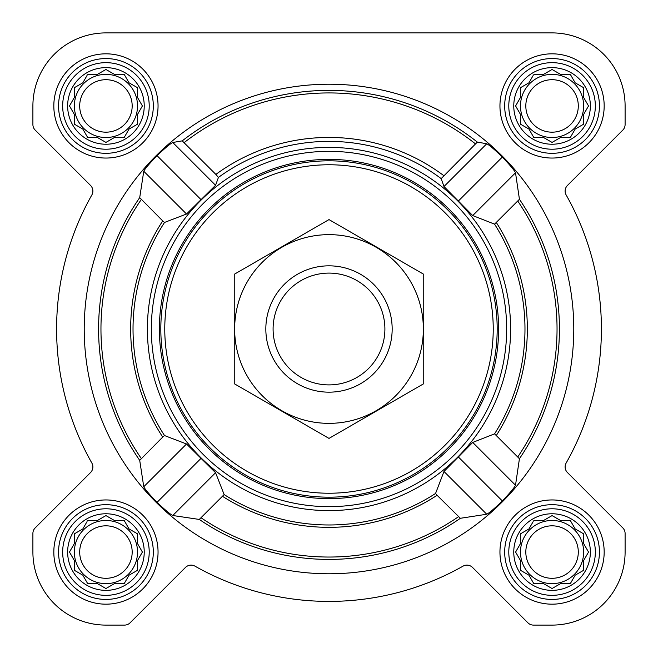 <?xml version="1.0" encoding="UTF-8"?>
<svg xmlns="http://www.w3.org/2000/svg" width="658" height="658" viewBox="0 0 658 658"><rect width="100%" height="100%" fill="white"/><g stroke="black" fill="none" stroke-linecap="round" stroke-linejoin="round"><path stroke-width="0.99" d="M533.827 520.478L543.598 520.478L552.062 515.592L560.526 520.478L570.297 520.478L575.182 528.942L583.646 533.827L583.646 543.598L588.532 552.062L583.646 560.526L583.646 570.297L575.182 575.182L570.297 583.646L560.526 583.646L552.062 588.532L543.598 583.646L533.827 583.646L528.942 575.182L520.478 570.297L520.478 560.526L515.592 552.062L520.478 543.598L520.478 533.827L528.942 528.942L533.177 521.597M513.766 552.062A38.296 38.296 0 0 1 571.21 518.899A38.296 38.296 0 0 1 571.21 585.225A38.296 38.296 0 0 1 513.766 552.062M87.703 520.478L97.474 520.478L105.938 515.592L114.402 520.478L124.173 520.478L129.058 528.942L137.522 533.827L137.522 543.598L142.408 552.062L137.522 560.526L137.522 570.297L129.058 575.182L124.173 583.646L114.402 583.646L105.938 588.532L97.474 583.646L87.703 583.646L82.818 575.182L74.354 570.297L74.354 560.526L69.468 552.062L74.354 543.598L74.354 533.827L82.818 528.942L87.053 521.597M67.642 552.062A38.296 38.296 0 0 1 125.086 518.899A38.296 38.296 0 0 1 125.086 585.225A38.296 38.296 0 0 1 67.642 552.062M87.703 74.354L97.474 74.354L105.938 69.468L114.402 74.354L124.173 74.354L129.058 82.818L137.522 87.703L137.522 97.474L142.408 105.938L137.522 114.402L137.522 124.173L129.058 129.058L124.173 137.522L114.402 137.522L105.938 142.408L97.474 137.522L87.703 137.522L82.818 129.058L74.354 124.173L74.354 114.402L69.468 105.938L74.354 97.474L74.354 87.703L82.818 82.818L87.053 75.473M67.642 105.938A38.296 38.296 0 0 1 125.086 72.775A38.296 38.296 0 0 1 125.086 139.101A38.296 38.296 0 0 1 67.642 105.938M533.827 74.354L543.598 74.354L552.062 69.468L560.526 74.354L570.297 74.354L575.182 82.818L583.646 87.703L583.646 97.474L588.532 105.938L583.646 114.402L583.646 124.173L575.182 129.058L570.297 137.522L560.526 137.522L552.062 142.408L543.598 137.522L533.827 137.522L528.942 129.058L520.478 124.173L520.478 114.402L515.592 105.938L520.478 97.474L520.478 87.703L528.942 82.818L533.177 75.473M513.766 105.938A38.296 38.296 0 0 1 571.21 72.775A38.296 38.296 0 0 1 571.21 139.101A38.296 38.296 0 0 1 513.766 105.938M486.739 514.235L460.37 518.29L437.093 495.293L435.555 493.475L443.985 471.473L486.739 514.235C489.322 512.952 494.52 508.519 502.342 500.944C509.86 493.056 514.252 487.817 515.51 485.226L519.433 458.716L494.569 433.852L472.715 442.431L443.985 471.473M573.776 329A244.776 244.776 0 0 0 206.612 117.017A244.776 244.776 0 0 0 206.612 540.983A244.776 244.776 0 0 0 573.776 329M486.739 143.765C489.313 145.048 494.512 149.481 502.342 157.056C509.851 164.944 514.243 170.183 515.51 172.774L519.433 199.284L494.569 224.148L472.715 215.569L443.985 186.527L441.181 178.614L477.33 142.095L486.739 143.765L443.985 186.527M477.33 142.095A238.607 238.607 0 0 0 182.233 140.87L172.774 142.49C170.183 143.757 164.944 148.149 157.056 155.658C149.481 163.488 145.048 168.687 143.765 171.261L186.527 214.014L215.569 185.285L218.423 177.43L215.865 174.411A191.56 191.56 0 0 1 443.739 175.604M186.527 214.014L164.525 222.445L162.707 220.907L139.71 197.63L143.765 171.261M143.765 486.739L139.71 460.37L162.707 437.093L164.525 435.555L186.527 443.985L143.765 486.739C145.048 489.322 149.481 494.52 157.056 502.342C164.944 509.86 170.183 514.252 172.774 515.51L199.284 519.433L224.148 494.569L215.569 472.715L186.527 443.985M176.583 427.741A181.608 181.608 0 0 0 510.608 329A181.608 181.608 0 0 0 277.52 154.844A181.608 181.608 0 0 0 176.583 427.741M215.865 174.411L182.233 140.87M53.824 105.938A52.114 52.114 0 0 1 131.995 60.807A52.114 52.114 0 0 1 131.995 151.069A52.114 52.114 0 0 1 53.824 105.938M53.824 552.062A52.114 52.114 0 0 1 131.995 506.931A52.114 52.114 0 0 1 131.995 597.193A52.114 52.114 0 0 1 53.824 552.062M499.948 552.062A52.114 52.114 0 0 1 578.119 506.931A52.114 52.114 0 0 1 578.119 597.193A52.114 52.114 0 0 1 499.948 552.062M499.948 105.938A52.114 52.114 0 0 1 578.119 60.807A52.114 52.114 0 0 1 578.119 151.069A52.114 52.114 0 0 1 499.948 105.938M32.9 105.938L32.9 124.543A7.896 7.896 0 0 0 35.211 130.128L90.565 185.482A7.896 7.896 0 0 1 91.857 194.949A272.412 272.412 0 0 0 91.857 463.051A7.896 7.896 0 0 1 90.565 472.518L35.211 527.872A7.896 7.896 0 0 0 32.9 533.457L32.9 552.062A73.038 73.038 0 0 0 105.938 625.1L124.543 625.1A7.896 7.896 0 0 0 130.128 622.789L185.482 567.435A7.896 7.896 0 0 1 194.949 566.143A272.412 272.412 0 0 0 463.051 566.143A7.896 7.896 0 0 1 472.518 567.435L527.872 622.789A7.896 7.896 0 0 0 533.457 625.1L552.062 625.1A73.038 73.038 0 0 0 625.1 552.062L625.1 533.457A7.896 7.896 0 0 0 622.789 527.872L567.435 472.518A7.896 7.896 0 0 1 566.143 463.051A272.412 272.412 0 0 0 566.143 194.949A7.896 7.896 0 0 1 567.435 185.482L622.789 130.128A7.896 7.896 0 0 0 625.1 124.543L625.1 105.938A73.038 73.038 0 0 0 552.062 32.9L105.938 32.9A73.038 73.038 0 0 0 32.9 105.938L32.9 124.543M91.857 194.949A7.896 7.896 0 0 0 90.565 185.482M90.565 472.518L35.211 527.872M32.9 533.457L32.9 552.062M105.938 625.1L124.543 625.1M472.518 567.435L527.872 622.789M533.457 625.1L552.062 625.1M625.1 552.062L625.1 533.457M566.143 463.051A7.896 7.896 0 0 0 567.435 472.518M622.789 130.128L567.435 185.482A7.896 7.896 0 0 0 566.143 194.949M625.1 124.543L625.1 105.938M552.062 32.9L444.134 32.9M312.566 32.9L105.938 32.9M515.51 172.774L472.715 215.569M502.342 157.056L458.552 200.846M200.846 458.552L157.056 502.342M215.569 472.715L172.774 515.51M172.774 142.49L215.569 185.285M157.056 155.658L200.846 199.448M458.552 457.154L502.342 500.944M472.715 442.431L515.51 485.226M164.771 329A164.229 164.229 0 0 1 411.118 186.773A164.229 164.229 0 0 1 411.118 471.227A164.229 164.229 0 0 1 164.771 329M160.823 329A168.177 168.177 0 0 1 413.092 183.352A168.177 168.177 0 0 1 413.092 474.648A168.177 168.177 0 0 1 160.823 329M159.376 329A169.624 169.624 0 0 1 413.808 182.102A169.624 169.624 0 0 1 413.808 475.899A169.624 169.624 0 0 1 159.376 329M151.34 329A177.66 177.66 0 0 1 417.83 175.143A177.66 177.66 0 0 1 417.83 482.857A177.66 177.66 0 0 1 151.34 329M508.79 105.938A43.272 43.272 0 0 1 573.702 68.465A43.272 43.272 0 0 1 573.702 143.411A43.272 43.272 0 0 1 508.79 105.938M504.686 105.938A47.376 47.376 0 0 1 575.75 64.912A47.376 47.376 0 0 1 575.75 146.964A47.376 47.376 0 0 1 504.686 105.938M62.666 105.938A43.272 43.272 0 0 1 127.578 68.465A43.272 43.272 0 0 1 127.578 143.411A43.272 43.272 0 0 1 62.666 105.938M58.562 105.938A47.376 47.376 0 0 1 129.626 64.912A47.376 47.376 0 0 1 129.626 146.964A47.376 47.376 0 0 1 58.562 105.938M62.666 552.062A43.272 43.272 0 0 1 127.578 514.589A43.272 43.272 0 0 1 127.578 589.535A43.272 43.272 0 0 1 62.666 552.062M58.562 552.062A47.376 47.376 0 0 1 129.626 511.036A47.376 47.376 0 0 1 129.626 593.088A47.376 47.376 0 0 1 58.562 552.062M508.79 552.062A43.272 43.272 0 0 1 573.702 514.589A43.272 43.272 0 0 1 573.702 589.535A43.272 43.272 0 0 1 508.79 552.062M504.686 552.062A47.376 47.376 0 0 1 575.75 511.036A47.376 47.376 0 0 1 575.75 593.088A47.376 47.376 0 0 1 504.686 552.062M516.242 104.819L515.592 105.938M519.828 113.283L520.478 114.402M520.478 124.173L521.597 124.823M533.177 136.403L533.827 137.522L543.598 137.522L544.717 138.172M559.407 138.172L560.526 137.522M570.297 137.522L570.947 136.403M582.527 124.823L583.646 124.173L583.646 114.402L588.532 105.938L583.646 97.474M576.301 83.467L575.182 82.818M570.947 75.473L570.297 74.354L560.526 74.354L552.062 69.468M544.717 73.704L543.598 74.354M528.942 82.818L527.823 83.467M520.478 87.703L520.478 97.474M583.646 105.938A31.584 31.584 0 0 0 552.062 74.354A31.584 31.584 0 0 0 520.478 105.938A31.584 31.584 0 0 0 552.062 137.522A31.584 31.584 0 0 0 583.646 105.938M525.816 105.938A26.246 26.246 0 0 1 565.181 83.212A26.246 26.246 0 0 1 565.181 128.664A26.246 26.246 0 0 1 525.816 105.938M74.354 87.703L74.354 97.474L69.468 105.938L74.354 114.402M74.354 124.173L75.473 124.823M87.053 136.403L87.703 137.522L97.474 137.522L98.593 138.172M113.283 138.172L114.402 137.522M124.173 137.522L124.823 136.403M129.058 129.058L130.177 128.409M137.522 124.173L137.522 114.402L138.172 113.283M138.172 98.593L137.522 97.474M130.177 83.467L129.058 82.818M124.823 75.473L124.173 74.354L114.402 74.354L105.938 69.468M98.593 73.704L97.474 74.354M82.818 82.818L81.699 83.467M137.522 105.938A31.584 31.584 0 0 0 105.938 74.354A31.584 31.584 0 0 0 74.354 105.938A31.584 31.584 0 0 0 105.938 137.522A31.584 31.584 0 0 0 137.522 105.938M74.354 533.827L74.354 543.598L69.468 552.062L74.354 560.526M74.354 570.297L75.473 570.947M87.053 582.527L87.703 583.646L97.474 583.646L105.938 588.532L114.402 583.646M124.173 583.646L124.823 582.527M129.058 575.182L130.177 574.533M137.522 570.297L137.522 560.526L138.172 559.407M138.172 544.717L137.522 543.598M130.177 529.591L129.058 528.942M124.823 521.597L124.173 520.478L114.402 520.478L113.283 519.828M98.593 519.828L97.474 520.478M82.818 528.942L81.699 529.591M137.522 552.062A31.584 31.584 0 0 0 105.938 520.478A31.584 31.584 0 0 0 74.354 552.062A31.584 31.584 0 0 0 105.938 583.646A31.584 31.584 0 0 0 137.522 552.062M520.478 533.827L520.478 543.598L519.828 544.717M515.592 552.062L516.242 553.181M520.478 570.297L521.597 570.947M533.177 582.527L533.827 583.646L543.598 583.646L552.062 588.532L560.526 583.646M570.297 583.646L570.947 582.527M582.527 570.947L583.646 570.297L583.646 560.526L588.532 552.062L583.646 543.598M576.301 529.591L575.182 528.942M570.947 521.597L570.297 520.478L560.526 520.478L559.407 519.828M544.717 519.828L543.598 520.478M528.942 528.942L527.823 529.591M583.646 552.062A31.584 31.584 0 0 0 552.062 520.478A31.584 31.584 0 0 0 520.478 552.062A31.584 31.584 0 0 0 552.062 583.646A31.584 31.584 0 0 0 583.646 552.062M79.692 105.938A26.246 26.246 0 0 1 119.057 83.212A26.246 26.246 0 0 1 119.057 128.664A26.246 26.246 0 0 1 79.692 105.938M79.692 552.062A26.246 26.246 0 0 1 119.057 529.336A26.246 26.246 0 0 1 119.057 574.788A26.246 26.246 0 0 1 79.692 552.062M525.816 552.062A26.246 26.246 0 0 1 565.181 529.336A26.246 26.246 0 0 1 565.181 574.788A26.246 26.246 0 0 1 525.816 552.062M273.095 329A55.905 55.905 0 0 1 356.949 280.588A55.905 55.905 0 0 1 356.949 377.412A55.905 55.905 0 0 1 273.095 329M265.832 329A63.168 63.168 0 0 1 360.584 274.296A63.168 63.168 0 0 1 360.584 383.704A63.168 63.168 0 0 1 265.832 329M329 234.643A94.357 94.357 0 0 1 410.715 376.179A94.357 94.357 0 0 1 247.285 376.179A94.357 94.357 0 0 1 329 234.643M423.752 383.704L423.752 274.296L329 219.591L234.248 274.296L234.248 383.704L329 438.409L423.752 383.704M519.433 458.716A230.407 230.407 0 0 0 519.433 199.284M139.71 197.63A230.407 230.407 0 0 0 139.71 460.37M199.284 519.433A230.407 230.407 0 0 0 460.37 518.29M141.297 199.497A228.046 228.046 0 0 0 141.297 458.503M162.707 220.907A198.338 198.338 0 0 0 162.707 437.093M164.525 222.445A195.977 195.977 0 0 0 164.525 435.555M224.148 494.569A195.977 195.977 0 0 0 435.555 493.475M494.569 433.852A195.977 195.977 0 0 0 494.569 224.148M218.423 177.43A187.62 187.62 0 0 1 441.181 178.614M517.838 456.841A228.046 228.046 0 0 0 517.838 201.159M496.387 435.39A198.338 198.338 0 0 0 496.387 222.61M184.1 142.638A236.066 236.066 0 0 1 475.471 143.872M201.159 517.838A228.046 228.046 0 0 0 458.503 516.703M222.61 496.387A198.338 198.338 0 0 0 437.093 495.293"/></g></svg>
